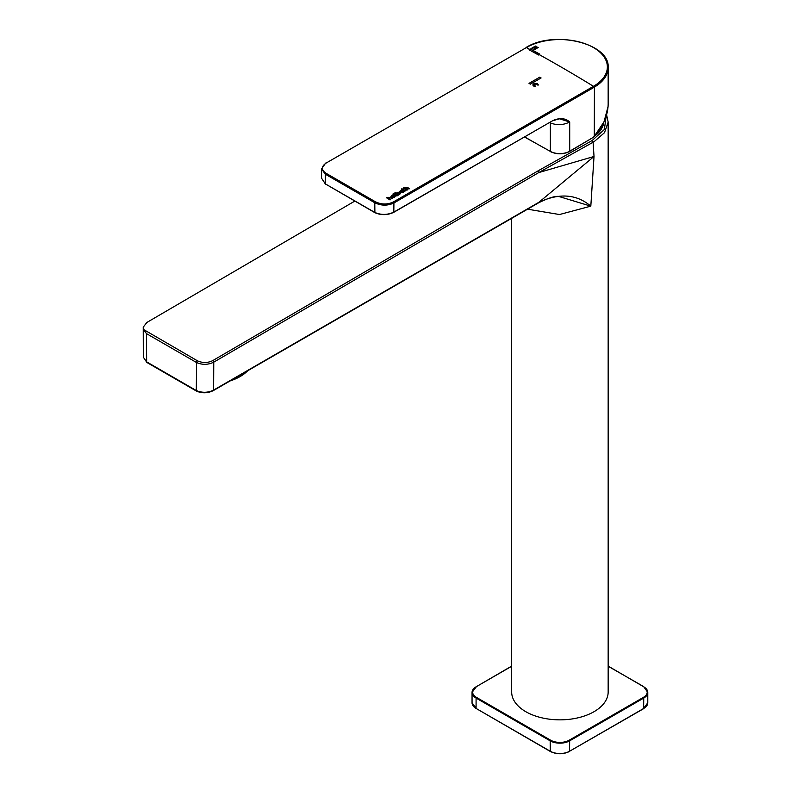 <?xml version="1.0" encoding="UTF-8"?>
<svg xmlns="http://www.w3.org/2000/svg" width="791" height="791" viewBox="0 0 791 791"><rect width="100%" height="100%" fill="white"/><g stroke="black" fill="none" stroke-linecap="round" stroke-linejoin="round"><path stroke-width="1.19" d="M539.215 54.609L538.523 55.004A1456.32 840.813 60 0 0 529.001 49.774L529.693 49.378A1455.697 840.447 120 0 1 530.385 48.973A1456.32 840.813 -120 0 1 539.917 54.203A1456.033 840.645 -60 0 0 539.215 54.609A1456.32 840.813 60 0 1 559.909 66.315A1456.32 840.813 60 0 1 593.468 86.318L593.843 86.09A47.45 27.398 180 0 0 593.468 47.569A47.45 27.398 180 0 0 526.747 47.351L326.06 163.104C321.205 166.515 321.166 169.887 325.932 173.209L375.359 201.745C381.391 204.661 387.392 204.731 393.364 201.962L593.468 86.318L594.041 87.317L393.928 202.971C387.57 205.917 381.193 205.848 374.776 202.753L325.348 174.218L321.551 168.928L321.551 178.202L325.348 183.888L374.776 212.423C381.203 215.182 387.58 215.063 393.928 212.047L552.919 120.568C559.731 117.592 565.328 118.067 569.708 121.992C563.34 125.176 556.884 125.482 550.368 122.912L549.765 122.595M386.591 197.829L391.001 197.424A1456.32 840.813 -120 0 1 392.643 198.432L392.01 198.798A1456.32 840.813 60 0 0 390.388 197.809L389.103 197.631L389.004 198.541L389.103 197.631M390.675 199.559A1456.32 840.813 -120 0 0 389.004 198.541L390.635 199.589L390.042 199.925A1456.32 840.813 60 0 0 386.492 197.77L386.957 197.295L388.094 197.987L388.579 197.315L388.094 198.116M391.001 197.424L388.579 197.453M396.222 195.417A1456.32 840.813 -120 0 0 394.679 194.467L395.48 194.003A1456.32 840.813 -120 0 0 394.966 193.696L394.165 194.161A1456.32 840.813 -120 0 0 393.305 193.637L392.85 194.092A1456.32 840.813 60 0 1 393.542 194.517L393.078 194.784A1456.32 840.813 60 0 1 393.592 195.09L394.056 194.823A1456.32 840.813 60 0 1 395.698 195.832L397.181 195.871L397.26 195.09L396.222 195.417L397.26 195.09M404.824 190.453A1456.32 840.813 -120 0 0 403.272 189.504L404.072 189.049A1456.32 840.813 -120 0 0 403.558 188.733L402.757 189.197A1456.32 840.813 -120 0 0 401.897 188.673L401.442 189.138A1456.32 840.813 60 0 1 402.135 189.553L401.67 189.82A1456.32 840.813 60 0 1 402.184 190.137L402.649 189.87A1456.32 840.813 60 0 1 404.3 190.868L405.783 190.918L405.852 190.127L404.824 190.453L405.852 190.127M407.533 189.83L405.902 188.891L406.001 187.882L407.286 188.05A1456.32 840.813 60 0 1 408.907 189.039L409.54 188.673A1456.32 840.813 -120 0 0 407.899 187.675L403.39 188.011A1456.32 840.813 60 0 1 406.94 190.176L407.573 189.81A1456.32 840.813 -120 0 0 405.902 188.782L406.001 187.882M405.467 187.704L404.992 188.357L405.467 187.704L407.899 187.774L409.501 188.693M401.334 190.038A1456.32 840.813 60 0 1 404.171 191.768L403.598 192.104A1456.32 840.813 -120 0 0 403.39 191.976L402.777 192.648L399.87 192.559L399.188 191.659L400.958 190.483A1456.32 840.813 -120 0 0 400.76 190.364L401.334 190.038L400.879 190.433M399.811 194.359L399.643 192.737L397.517 192.282L396.36 193.212A1456.32 840.813 -120 0 0 395.223 192.529L394.758 192.984A1456.32 840.813 60 0 1 398.318 195.15L398.941 194.794A1456.32 840.813 -120 0 0 398.674 194.626L400.345 193.637M394.482 197.434L395.124 196.583L394.442 195.674L391.525 195.614L390.892 196.445L391.575 197.355L394.482 197.434M537.425 83.727L533.678 83.816L532.798 84.953L533.589 86.021L535.527 86.516L533.648 85.102L534.192 85.823L534.271 84.162L536.921 84.133L538.335 84.894L537.425 83.727L538.335 85.032M536.921 84.133L537.494 85.013M541.093 77.963L539.739 77.172L529.011 83.362L530.375 84.153L541.093 77.963M538.345 47.43A1456.211 1028.567 -134.9 0 0 537.504 47.173A1455.776 840.497 120 0 0 535.883 48.103A1456.31 840.803 -120 0 0 534.489 47.341A1455.727 840.467 -60 0 1 536.288 46.313A1456.201 1028.557 -134.9 0 0 535.448 46.046A1455.697 840.447 120 0 0 531.72 48.182A1456.32 840.813 60 0 1 532.392 48.548A1455.727 840.467 -60 0 1 534.014 47.608A1456.31 840.803 60 0 1 535.408 48.37A1455.776 840.497 120 0 0 533.787 49.299A1456.32 840.813 60 0 1 534.449 49.665A1455.806 840.517 -60 0 1 538.345 47.43M393.364 201.962L393.928 202.971L393.809 212.295L552.919 120.568L559.474 118.818L569.708 121.992L569.708 151.219A12976.217 7491.749 180 0 0 593.112 137.436L594.417 136.25C603.375 125.888 607.963 115.179 608.16 104.145L608.16 104.135M526.213 47.509L526.361 47.322C554.165 29.959 610.158 43.367 608.16 67.621A48.251 27.853 180 0 1 594.417 87.089L594.041 87.317M393.552 212.275C387.461 215.172 381.331 215.29 375.161 212.65L374.894 212.68C381.242 215.409 387.541 215.281 393.809 212.295L393.552 212.275M550.338 122.259A13.783 7.95 -62.4 0 1 550.368 122.912L550.368 151.397A1456.32 840.803 180 0 1 524.947 137.07M559.247 118.828L552.543 120.796M403.489 188.07L403.855 187.546M403.855 187.704L404.992 188.357M404.824 190.522L403.272 189.504M401.541 189.197L401.897 188.673M401.897 188.841L402.757 189.197M402.757 189.336L403.558 188.733M404.132 191.798L401.334 190.176M399.188 191.729L400.958 190.483M402.105 191.274L402.263 192.371L402.105 191.363L402.263 192.371L400.493 192.282L400.325 191.284L400.493 192.282L402.263 192.312L402.105 191.274L400.325 191.165L400.493 192.183L400.325 191.165M394.857 193.053L396.36 193.34L397.517 192.282M397.517 192.421L399.643 192.836L399.811 194.398M397.27 192.905L396.904 193.666L397.27 193.034L396.904 193.666L398.1 194.359A1.345 0.781 0 0 0 399.237 194.141L398.1 194.289A1456.32 840.813 -120 0 0 396.904 193.548L397.27 192.905L398.723 192.945L399.237 194.141M396.222 195.486L394.679 194.467M392.949 194.161L393.305 193.637M393.305 193.805L394.165 194.161M394.165 194.299L394.966 193.696M390.892 196.514L391.525 195.753L394.442 195.773L395.124 196.613M392.029 195.95L392.346 197.147L392.029 196.079L392.346 197.147L393.977 197.157L393.819 196.148L393.977 197.157L392.346 197.058L392.029 195.95L393.819 196.059L393.977 197.097L393.819 196.059M389.103 197.76L389.004 198.64L389.103 197.76M391.001 197.532L392.603 198.452M534.489 47.341L535.883 48.211L537.504 47.173M537.504 47.272L538.216 47.509M533.885 49.358L535.408 48.37M531.77 48.202L535.448 46.046M535.448 46.086L536.229 46.343M532.798 85.023L533.678 83.965L537.425 83.876M534.271 84.311L534.192 85.823L535.517 86.021M529.041 49.803L530.385 48.973M530.385 49.022L539.63 54.361M529.149 83.441L539.739 77.172M539.739 77.33L540.965 78.042M606.133 116.435L604.373 129.506L592.123 140.551L537.742 171.044L212.789 360.587C207.766 363.039 202.654 363.118 197.463 360.825L143.655 329.56L143.22 327.177L146.819 322.491L354.23 201.428M143.22 327.177L143.3 357.166L146.642 361.863L146.414 333.584L143.655 329.56M143.3 357.146L146.889 362.466A1.374 0.791 124 0 1 146.642 361.863L196.297 390.536L196.544 362.525L146.414 333.584M511.668 218.356L511.668 691.996A48.251 27.853 0 0 0 525.797 711.692A48.251 27.853 0 0 0 594.031 711.692A48.251 27.853 0 0 0 608.16 691.996L608.16 122.071L604.492 132.7L594.031 141.727L538.711 172.596L213.768 362.149L213.6 390.101C207.914 392.84 202.15 392.989 196.297 390.536A1.374 0.801 -64 0 0 196.633 391.189C202.259 393.473 207.825 393.285 213.323 390.606A1.374 0.791 -120 0 0 213.6 390.101L538.889 202.298L594.031 156.47L590.818 206.154L559.504 214.529L527.538 209.19M212.789 360.587A1.374 0.791 59.5 0 1 213.768 362.149C208.112 364.908 202.377 365.037 196.544 362.525A1.374 0.761 118 0 1 197.463 360.825M537.742 171.044A1.374 0.791 60 0 1 538.711 172.596L594.031 156.47L593.072 142.261A1.374 0.771 61.4 0 0 592.123 140.551M538.889 202.298C559.336 192.806 576.639 194.092 590.818 206.154L558.753 196.445C555.233 195.871 548.519 197.987 538.612 202.803A1.374 0.801 -119.8 0 0 538.889 202.298M538.513 202.842A1.374 0.801 -119.8 0 0 538.612 202.803L538.424 202.911A1.374 0.791 -120 0 0 538.701 202.407M603.79 122.328A43.989 25.401 180 0 1 594.773 136.012M608.16 666.091L643.745 686.815A13.783 7.959 180 0 1 647.78 692.441L647.78 702.803A13.783 7.959 180 0 1 643.745 708.429L569.658 751.193A13.783 7.959 180 0 1 550.17 751.193L476.083 708.429L476.083 698.067A13.783 7.959 180 0 1 472.049 692.441A13.783 7.959 180 0 1 476.083 686.815L511.668 666.091M476.469 708.647L472.049 702.803A13.783 7.959 180 0 0 476.083 708.429L550.279 751.45L550.17 740.841L476.083 698.067L476.469 697.395A13.229 7.643 180 0 1 476.469 686.588L511.668 666.269M608.16 666.269L643.627 686.568L647.78 692.441A13.783 7.959 180 0 1 643.745 698.067L643.627 708.677L569.273 751.42A13.229 7.643 180 0 1 550.556 751.42L550.279 751.45C556.706 754.515 563.123 754.515 569.55 751.45L569.658 740.841A13.783 7.959 180 0 1 550.17 740.841L550.556 740.168L476.469 697.395M643.35 686.588A13.229 7.643 180 0 1 643.35 697.395L643.745 698.067L569.658 740.841L569.273 740.168A13.229 7.643 180 0 1 550.556 740.168M643.35 697.395L569.273 740.168M476.469 686.588L472.049 692.441L472.049 702.803M647.78 702.803L643.35 708.647M230.27 380.817A44.108 25.47 0 0 0 240.187 376.516A44.108 25.47 0 0 0 247.642 370.791M230.102 380.916A43.841 25.312 0 0 0 239.999 376.625A43.841 25.312 0 0 0 240.088 376.575M525.797 47.885L526.361 47.569A1456.32 840.813 60 0 1 529.693 49.378M326.06 163.104L526.747 47.351M593.843 86.09L594.417 87.089L594.298 136.388M375.359 201.745L374.776 202.753L374.894 212.68L325.714 184.125M325.932 173.209A0.831 0.504 -60 0 0 325.348 174.218L325.447 184.135L321.551 178.202M593.112 137.436L569.599 151.467C563.311 154.532 556.933 154.591 550.477 151.654L550.744 151.615A13.229 7.643 180 0 0 569.312 151.447L569.708 151.219A13.783 7.959 180 0 1 550.368 151.397L524.779 137.159M594.17 136.536L592.716 137.664M608.081 106.478L603.988 121.903L594.041 136.675M603.81 122.289L594.219 136.635M247.781 370.712L240.138 376.645L229.865 381.054M608.16 67.621L608.16 104.145M325.655 163.075L321.551 168.918M146.889 362.466L196.633 391.189M538.424 202.911L213.323 390.606M608.16 122.061L606.608 114.863"/></g></svg>

